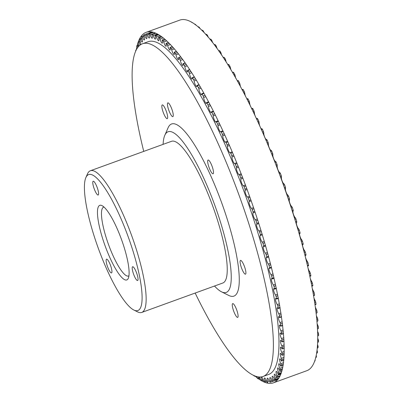 <?xml version="1.0" encoding="UTF-8"?>
<svg xmlns="http://www.w3.org/2000/svg" width="403" height="403" viewBox="0 0 403 403"><rect width="100%" height="100%" fill="white"/><g stroke="black" fill="none" stroke-linecap="round" stroke-linejoin="round"><path stroke-width="0.6" d="M143.74 151.387A176.942 39.172 70.1 0 1 142.395 43.801A176.942 39.172 70.1 0 1 248.752 223.469A176.942 39.172 70.1 0 1 263.139 376.452A176.942 39.172 70.1 0 1 195.163 293.052M263.139 376.452L268.73 374.422A176.942 39.172 -109.9 0 0 254.343 221.438A176.942 39.172 -109.9 0 0 147.992 41.771L142.395 43.801M208.689 166.363A7.319 1.622 70.1 0 1 208.089 160.031A7.319 1.622 70.1 0 1 212.114 166.363A7.319 1.622 70.1 0 1 213.086 173.799A7.319 1.622 70.1 0 1 208.689 166.363M241.105 266.731A7.319 1.622 70.1 0 1 240.51 260.403A7.319 1.622 70.1 0 1 244.53 266.731A7.319 1.622 70.1 0 1 245.508 274.166A7.319 1.622 70.1 0 1 241.105 266.731M233.282 309.942A7.319 1.622 70.1 0 1 232.687 303.615A7.319 1.622 70.1 0 1 236.712 309.942A7.319 1.622 70.1 0 1 237.684 317.378A7.319 1.622 70.1 0 1 233.282 309.942M168.449 109.208A7.319 1.622 70.1 0 1 167.85 102.876A7.319 1.622 70.1 0 1 171.874 109.203A7.319 1.622 70.1 0 1 172.847 116.638A7.319 1.622 70.1 0 1 168.449 109.208M163.094 144.365A85.421 18.911 70.1 0 1 164.756 135.423L168.031 127.912A91.521 20.261 70.1 0 1 226.551 217.031A91.521 20.261 70.1 0 1 228.854 295.48L221.524 291.822A85.421 18.911 70.1 0 1 214.512 286.029M85.839 177.658L87.476 173.905A75.351 16.684 70.1 0 1 90.368 170.761L171.466 141.327A75.351 16.684 70.1 0 1 216.759 217.842A75.351 16.684 70.1 0 1 222.884 282.987L141.785 312.426A75.351 16.684 70.1 0 1 137.554 311.867L133.887 310.038A72.303 16.009 -109.9 0 0 128.325 237.145A72.303 16.009 -109.9 0 0 85.839 177.658A72.303 16.009 -109.9 0 0 94.488 237.155A72.303 16.009 -109.9 0 0 133.887 310.038M164.756 135.423A85.421 18.911 70.1 0 1 219.373 218.597A85.421 18.911 70.1 0 1 221.524 291.822M90.368 170.761A75.351 16.684 70.1 0 1 135.66 247.276A75.351 16.684 70.1 0 1 141.785 312.426M102.972 239.619A39.66 8.78 70.1 0 1 101.974 205.621A39.66 8.78 70.1 0 1 121.535 239.614A39.66 8.78 70.1 0 1 128.33 278.236A39.66 8.78 70.1 0 1 102.972 239.619M133.222 273.083A7.319 1.622 70.1 0 1 132.627 266.756A7.319 1.622 70.1 0 1 136.647 273.083A7.319 1.622 70.1 0 1 137.625 280.518A7.319 1.622 70.1 0 1 133.222 273.083M107.133 265.512A7.319 1.622 70.1 0 1 106.533 259.184A7.319 1.622 70.1 0 1 109.571 263.104A7.319 1.622 70.1 0 1 111.53 272.947A7.319 1.622 70.1 0 1 107.133 265.512M93.778 187.571A7.319 1.622 70.1 0 1 93.184 181.239A7.319 1.622 70.1 0 1 97.204 187.571A7.319 1.622 70.1 0 1 98.181 195.007A7.319 1.622 70.1 0 1 97.904 195.007A7.319 1.622 70.1 0 1 93.778 187.571M289.359 199.782A3.587 0.796 -109.9 0 0 289.873 203.278A3.587 0.796 -109.9 0 0 291.742 206.477L292.356 207.585A184.896 40.935 70.1 0 1 293.172 210.104L293.258 211.046L292.377 211.353M140.597 44.703A3.587 0.796 -109.9 0 0 139.806 40.602L139.559 39.348A184.896 40.935 70.1 0 1 139.957 38.728L140.526 39.479A3.587 0.796 -109.9 0 0 142.279 42.013A3.587 0.796 -109.9 0 0 141.675 38.043L141.468 36.839A184.896 40.935 70.1 0 1 141.932 36.381L142.516 37.212A3.587 0.796 -109.9 0 0 144.355 39.962A3.587 0.796 -109.9 0 0 143.836 36.21L143.669 35.066A184.896 40.935 70.1 0 1 144.193 34.769L144.788 35.676A3.587 0.796 -109.9 0 0 146.707 38.643A3.587 0.796 -109.9 0 0 146.269 35.111L146.138 34.028A184.896 40.935 70.1 0 1 146.727 33.902L147.332 34.88A3.587 0.796 -109.9 0 0 149.332 38.068A3.587 0.796 -109.9 0 0 148.969 34.759L148.883 33.741A184.896 40.935 70.1 0 1 149.523 33.776L150.138 34.824A3.587 0.796 -109.9 0 0 152.213 38.235A3.587 0.796 -109.9 0 0 151.926 35.142L151.876 34.195A184.896 40.935 70.1 0 1 152.576 34.401L153.19 35.509A3.587 0.796 -109.9 0 0 155.341 39.141A3.587 0.796 -109.9 0 0 155.12 36.27L155.115 35.399A184.896 40.935 70.1 0 1 155.86 35.766L156.48 36.935A3.587 0.796 -109.9 0 0 158.701 40.789A3.587 0.796 -109.9 0 0 158.545 38.134L158.581 37.338A184.896 40.935 70.1 0 1 159.376 37.867L159.991 39.096A3.587 0.796 -109.9 0 0 162.278 43.161A3.587 0.796 -109.9 0 0 162.182 40.723L162.258 40.013A184.896 40.935 70.1 0 1 163.099 40.703L163.714 41.977A3.587 0.796 -109.9 0 0 166.061 46.259A3.587 0.796 -109.9 0 0 166.021 44.033L166.132 43.403A184.896 40.935 70.1 0 1 167.018 44.254L167.623 45.569A3.587 0.796 -109.9 0 0 170.026 50.063A3.587 0.796 -109.9 0 0 170.036 48.043L170.187 47.504A184.896 40.935 70.1 0 1 171.109 48.506L171.708 49.861A3.587 0.796 -109.9 0 0 174.161 54.561A3.587 0.796 -109.9 0 0 174.217 52.738L174.408 52.289A184.896 40.935 70.1 0 1 175.365 53.438L175.95 54.828A3.587 0.796 -109.9 0 0 177.174 58.239A3.587 0.796 -109.9 0 0 178.448 59.73A3.587 0.796 -109.9 0 0 178.544 58.097L178.771 57.74A184.896 40.935 70.1 0 1 179.758 59.034L180.332 60.45A3.587 0.796 -109.9 0 0 181.546 63.966A3.587 0.796 -109.9 0 0 182.871 65.543A3.587 0.796 -109.9 0 0 183.002 64.102L183.038 63.659L183.264 63.835A184.896 40.935 70.1 0 1 184.277 65.271L184.831 66.707A3.587 0.796 -109.9 0 0 186.035 70.313A3.587 0.796 -109.9 0 0 187.405 71.986A3.587 0.796 -109.9 0 0 187.561 70.721L187.612 70.334L187.863 70.55A184.896 40.935 70.1 0 1 188.896 72.117L189.435 73.568A3.587 0.796 -109.9 0 0 190.619 77.255A3.587 0.796 -109.9 0 0 192.035 79.028A3.587 0.796 -109.9 0 0 192.216 77.93L192.271 77.593L192.553 77.855A184.896 40.935 70.1 0 1 193.601 79.547L194.115 81.003A3.587 0.796 -109.9 0 0 195.279 84.761A3.587 0.796 -109.9 0 0 196.74 86.635A3.587 0.796 -109.9 0 0 196.936 85.698L196.996 85.411L197.309 85.713A184.896 40.935 70.1 0 1 198.367 87.527L198.86 88.987A3.587 0.796 -109.9 0 0 199.994 92.806A3.587 0.796 -109.9 0 0 201.5 94.776A3.587 0.796 -109.9 0 0 201.707 93.985L202.11 94.101A184.896 40.935 70.1 0 1 203.177 96.025L203.646 97.476A3.587 0.796 -109.9 0 0 204.744 101.344A3.587 0.796 -109.9 0 0 206.296 103.415A3.587 0.796 -109.9 0 0 206.507 102.765L206.935 102.972A184.896 40.935 70.1 0 1 208.008 105.002L208.452 106.442A3.587 0.796 -109.9 0 0 209.505 110.346A3.587 0.796 -109.9 0 0 211.107 112.518A3.587 0.796 -109.9 0 0 211.313 111.994L211.771 112.296A184.896 40.935 70.1 0 1 212.844 114.417L213.252 115.842A3.587 0.796 -109.9 0 0 214.265 119.767A3.587 0.796 -109.9 0 0 215.907 122.049A3.587 0.796 -109.9 0 0 216.109 121.635L216.592 122.028A184.896 40.935 70.1 0 1 217.655 124.235L218.038 125.64A3.587 0.796 -109.9 0 0 218.995 129.575A3.587 0.796 -109.9 0 0 220.683 131.957A3.587 0.796 -109.9 0 0 220.869 131.645L221.378 132.129A184.896 40.935 70.1 0 1 222.431 134.416L222.778 135.786A3.587 0.796 -109.9 0 0 223.68 139.715A3.587 0.796 -109.9 0 0 225.413 142.209A3.587 0.796 -109.9 0 0 225.579 141.982L226.108 142.556A184.896 40.935 70.1 0 1 227.146 144.909L227.458 146.244A3.587 0.796 -109.9 0 0 228.294 150.158A3.587 0.796 -109.9 0 0 230.073 152.752A3.587 0.796 -109.9 0 0 230.209 152.606L230.763 153.266A184.896 40.935 70.1 0 1 231.78 155.674L232.057 156.969A3.587 0.796 -109.9 0 0 232.823 160.847A3.587 0.796 -109.9 0 0 234.647 163.553A3.587 0.796 -109.9 0 0 234.753 163.462L235.317 164.207A184.896 40.935 70.1 0 1 236.314 166.661L236.556 167.91A3.587 0.796 -109.9 0 0 237.246 171.743A3.587 0.796 -109.9 0 0 239.11 174.559A3.587 0.796 -109.9 0 0 239.181 174.514L239.76 175.34A184.896 40.935 70.1 0 1 240.727 177.829L240.934 179.023A3.587 0.796 -109.9 0 0 241.543 182.796A3.587 0.796 -109.9 0 0 243.452 185.718L244.067 186.609A184.896 40.935 70.1 0 1 245.004 189.123L245.17 190.261A3.587 0.796 -109.9 0 0 245.679 193.903A3.587 0.796 -109.9 0 0 247.618 196.996L248.223 197.974A184.896 40.935 70.1 0 1 249.119 200.498L249.256 201.576A3.587 0.796 -109.9 0 0 249.225 201.586A3.587 0.796 -109.9 0 0 249.648 205.062A3.587 0.796 -109.9 0 0 251.598 208.336L252.207 209.379A184.896 40.935 70.1 0 1 253.064 211.907L253.149 212.92A3.587 0.796 -109.9 0 0 253.079 212.93A3.587 0.796 -109.9 0 0 253.457 216.295A3.587 0.796 -109.9 0 0 255.386 219.67L256.001 220.779A184.896 40.935 70.1 0 1 256.817 223.302L256.862 224.244A3.587 0.796 -109.9 0 0 256.731 224.244A3.587 0.796 -109.9 0 0 257.074 227.499A3.587 0.796 -109.9 0 0 258.978 230.959L259.597 232.128A184.896 40.935 70.1 0 1 260.363 234.627L260.368 235.498A3.587 0.796 -109.9 0 0 260.172 235.473A3.587 0.796 -109.9 0 0 260.479 238.616A3.587 0.796 -109.9 0 0 262.353 242.148L262.968 243.372A184.896 40.935 70.1 0 1 263.683 245.845L263.653 246.631A3.587 0.796 -109.9 0 0 263.386 246.571A3.587 0.796 -109.9 0 0 263.658 249.603A3.587 0.796 -109.9 0 0 265.496 253.19L266.106 254.464A184.896 40.935 70.1 0 1 266.771 256.897L266.695 257.603A3.587 0.796 -109.9 0 0 266.363 257.487A3.587 0.796 -109.9 0 0 266.6 260.414A3.587 0.796 -109.9 0 0 268.393 264.041L268.997 265.355A184.896 40.935 70.1 0 1 269.607 267.738L269.491 268.363A3.587 0.796 -109.9 0 0 269.083 268.181A3.587 0.796 -109.9 0 0 269.285 270.997A3.587 0.796 -109.9 0 0 271.033 274.65L271.632 276.005A184.896 40.935 70.1 0 1 272.176 278.327L272.025 278.861A3.587 0.796 -109.9 0 0 271.536 278.599A3.587 0.796 -109.9 0 0 271.708 281.309A3.587 0.796 -109.9 0 0 273.405 284.976L273.995 286.362A184.896 40.935 70.1 0 1 274.478 288.613L274.287 289.062A3.587 0.796 -109.9 0 0 273.713 288.704A3.587 0.796 -109.9 0 0 273.854 291.304A3.587 0.796 -109.9 0 0 275.501 294.976L276.07 296.386A184.896 40.935 70.1 0 1 276.493 298.558L276.262 298.91A3.587 0.796 -109.9 0 0 275.607 298.452A3.587 0.796 -109.9 0 0 275.717 300.94A3.587 0.796 -109.9 0 0 277.304 304.597L277.863 306.028A184.896 40.935 70.1 0 1 278.221 308.114L278.181 308.552L277.949 308.376A3.587 0.796 -109.9 0 0 277.209 307.791A3.587 0.796 -109.9 0 0 277.289 310.179A3.587 0.796 -109.9 0 0 278.816 313.811L279.355 315.257A184.896 40.935 70.1 0 1 279.647 317.242L279.596 317.624L279.339 317.408A3.587 0.796 -109.9 0 0 278.508 316.693A3.587 0.796 -109.9 0 0 278.564 318.975A3.587 0.796 -109.9 0 0 280.025 322.566L280.543 324.022A184.896 40.935 70.1 0 1 280.765 325.901L280.71 326.234L280.428 325.972A3.587 0.796 -109.9 0 0 279.506 325.115A3.587 0.796 -109.9 0 0 279.531 327.291A3.587 0.796 -109.9 0 0 280.926 330.838L281.425 332.294A184.896 40.935 70.1 0 1 281.576 334.057L281.516 334.339L281.203 334.032A3.587 0.796 -109.9 0 0 280.191 333.024A3.587 0.796 -109.9 0 0 280.191 335.095A3.587 0.796 -109.9 0 0 281.521 338.58L281.989 340.031A184.896 40.935 70.1 0 1 282.075 341.668L281.672 341.553A3.587 0.796 -109.9 0 0 280.564 340.379A3.587 0.796 -109.9 0 0 280.538 342.354A3.587 0.796 -109.9 0 0 281.798 345.764L282.241 347.205A184.896 40.935 70.1 0 1 282.251 348.716L281.823 348.499A3.587 0.796 -109.9 0 0 280.619 347.159A3.587 0.796 -109.9 0 0 281.762 352.358L282.176 353.784A184.896 40.935 70.1 0 1 282.12 355.159L281.657 354.847A3.587 0.796 -109.9 0 0 280.362 353.325A3.587 0.796 -109.9 0 0 281.41 358.332L281.793 359.738A184.896 40.935 70.1 0 1 281.667 360.967L281.183 360.569A3.587 0.796 -109.9 0 0 279.793 358.856A3.587 0.796 -109.9 0 0 280.75 363.667L281.098 365.042A184.896 40.935 70.1 0 1 280.901 366.125L280.392 365.637A3.587 0.796 -109.9 0 0 278.911 363.723A3.587 0.796 -109.9 0 0 279.778 368.332L280.09 369.672A184.896 40.935 70.1 0 1 279.828 370.609L279.294 370.025A3.587 0.796 -109.9 0 0 277.722 367.914A3.587 0.796 -109.9 0 0 278.498 372.317L278.775 373.611A184.896 40.935 70.1 0 1 278.443 374.392L277.894 373.727A3.587 0.796 -109.9 0 0 276.231 371.405A3.587 0.796 -109.9 0 0 276.916 375.591L277.163 376.845A184.896 40.935 70.1 0 1 276.765 377.465L276.196 376.714A3.587 0.796 -109.9 0 0 274.443 374.18A3.587 0.796 -109.9 0 0 275.042 378.155L275.249 379.354A184.896 40.935 70.1 0 1 274.791 379.812L274.206 378.981A3.587 0.796 -109.9 0 0 272.368 376.231A3.587 0.796 -109.9 0 0 272.886 379.984L273.053 381.132A184.896 40.935 70.1 0 1 272.529 381.424L271.934 380.518A3.587 0.796 -109.9 0 0 270.015 377.551A3.587 0.796 -109.9 0 0 270.453 381.082L270.584 382.165A184.896 40.935 70.1 0 1 269.995 382.296L269.39 381.314A3.587 0.796 -109.9 0 0 267.39 378.125A3.587 0.796 -109.9 0 0 267.748 381.44L267.839 382.452A184.896 40.935 70.1 0 1 267.199 382.417L266.585 381.369A3.587 0.796 -109.9 0 0 264.509 377.959A3.587 0.796 -109.9 0 0 264.796 381.052L264.847 381.999A184.896 40.935 70.1 0 1 264.146 381.797L263.532 380.684A3.587 0.796 -109.9 0 0 261.381 377.052A3.587 0.796 -109.9 0 0 261.597 379.923L261.607 380.795A184.896 40.935 70.1 0 1 260.857 380.427L260.242 379.258A3.587 0.796 -109.9 0 0 259.336 376.966M285.561 188.397A3.587 0.796 -109.9 0 0 286.019 191.914A3.587 0.796 -109.9 0 0 287.949 195.138L288.563 196.185A184.896 40.935 70.1 0 1 289.419 198.714L289.53 199.722L288.659 200.034L289.53 199.722M249.256 201.576L251.195 200.87L249.256 201.576M279.838 172.509L278.977 172.822L279.838 172.509L280.423 173.416A184.896 40.935 70.1 0 1 281.359 175.925L281.521 177.068A3.587 0.796 -109.9 0 0 282.035 180.705A3.587 0.796 -109.9 0 0 283.974 183.803L284.578 184.776A184.896 40.935 70.1 0 1 285.475 187.304L285.606 188.382L284.755 188.69L285.601 188.382M275.556 161.306L274.685 161.623L275.556 161.306L276.115 162.142A184.896 40.935 70.1 0 1 277.083 164.631L277.284 165.829A3.587 0.796 -109.9 0 0 277.879 169.537A3.587 0.796 -109.9 0 0 279.778 172.529M271.138 150.238L270.257 150.561L271.138 150.238L271.672 151.014A184.896 40.935 70.1 0 1 272.67 153.462L272.912 154.717A3.587 0.796 -109.9 0 0 273.531 158.359A3.587 0.796 -109.9 0 0 275.375 161.371M266.564 139.408L267.113 140.068A184.896 40.935 70.1 0 1 268.136 142.476L268.413 143.77A3.587 0.796 -109.9 0 0 269.063 147.337A3.587 0.796 -109.9 0 0 270.841 150.349M261.93 128.789L262.464 129.363A184.896 40.935 70.1 0 1 263.502 131.71L263.814 133.05A3.587 0.796 -109.9 0 0 264.484 136.526A3.587 0.796 -109.9 0 0 266.192 139.514M257.225 118.447L257.734 118.935A184.896 40.935 70.1 0 1 258.786 121.217L259.134 122.593A3.587 0.796 -109.9 0 0 259.814 125.963A3.587 0.796 -109.9 0 0 261.451 128.91M252.464 108.437L252.948 108.83A184.896 40.935 70.1 0 1 254.011 111.042L254.394 112.442A3.587 0.796 -109.9 0 0 255.084 115.691A3.587 0.796 -109.9 0 0 256.635 118.588M246.838 98.962L247.734 98.634L248.127 99.098A184.896 40.935 70.1 0 1 249.2 101.224L249.608 102.649A3.587 0.796 -109.9 0 0 250.59 106.508M251.205 107.767A3.587 0.796 -109.9 0 0 251.769 108.583M242.037 89.693L242.928 89.37L243.291 89.778A184.896 40.935 70.1 0 1 244.364 91.803L244.807 93.244A3.587 0.796 -109.9 0 0 245.629 96.589M237.241 80.867L238.128 80.55L238.465 80.902A184.896 40.935 70.1 0 1 239.533 82.827L240.002 84.282A3.587 0.796 -109.9 0 0 240.727 87.239M232.481 72.53L233.352 72.213L233.659 72.52A184.896 40.935 70.1 0 1 234.722 74.333L235.216 75.789A3.587 0.796 -109.9 0 0 235.861 78.399M227.771 64.707L228.627 64.399L228.904 64.656A184.896 40.935 70.1 0 1 229.957 66.354L230.471 67.81A3.587 0.796 -109.9 0 0 231.04 70.087M223.131 57.443L224.219 57.357A184.896 40.935 70.1 0 1 225.252 58.924L225.791 60.369A3.587 0.796 -109.9 0 0 226.279 62.329M218.587 50.758L219.62 50.642A184.896 40.935 70.1 0 1 220.632 52.078L221.187 53.508A3.587 0.796 -109.9 0 0 221.6 55.14M214.159 44.683L215.126 44.547A184.896 40.935 70.1 0 1 216.114 45.841L216.688 47.252A3.587 0.796 -109.9 0 0 217.021 48.556M209.872 39.247L210.764 39.091A184.896 40.935 70.1 0 1 211.716 40.245L212.305 41.63A3.587 0.796 -109.9 0 0 212.557 42.597M205.742 34.467L206.543 34.305A184.896 40.935 70.1 0 1 207.464 35.308L208.064 36.663A3.587 0.796 -109.9 0 0 208.225 37.288M201.797 30.361L202.487 30.21A184.896 40.935 70.1 0 1 203.369 31.056L203.978 32.376A3.587 0.796 -109.9 0 0 204.049 32.643M198.452 26.875L198.614 26.815A184.896 40.935 70.1 0 1 199.455 27.505L200.039 28.689M194.805 24.19L194.931 24.145A184.896 40.935 70.1 0 1 195.732 24.674L196.17 25.399M191.42 22.195L191.47 22.2A184.896 40.935 70.1 0 1 192.216 22.568L192.402 22.77M146.138 34.028L151.755 31.993L146.138 34.028M138.954 46.033A3.587 0.796 -109.9 0 0 138.224 43.877L137.942 42.582A184.896 40.935 70.1 0 1 138.274 41.801L138.828 42.466A3.587 0.796 -109.9 0 0 140.451 44.798M137.136 48.31A3.587 0.796 -109.9 0 0 136.944 47.861L136.632 46.521A184.896 40.935 70.1 0 1 136.894 45.589L137.428 46.169A3.587 0.796 -109.9 0 0 137.937 47.186M135.62 51.161L135.625 51.156A184.896 40.935 70.1 0 1 135.821 50.068L136.098 50.143M254.605 375.787L254.464 376.18A184.896 40.935 70.1 0 1 253.623 375.49L253.442 375.258M257.88 376.785A3.587 0.796 -109.9 0 0 258.177 378.059L258.142 378.855A184.896 40.935 70.1 0 1 257.346 378.326L256.731 377.097A3.587 0.796 -109.9 0 0 256.53 376.462M270.584 382.165L277.894 379.51L270.584 382.165M315.136 360.075L315.131 360.418A184.896 40.935 70.1 0 1 314.798 361.194L314.758 361.239M316.3 355.592L316.446 356.479A184.896 40.935 70.1 0 1 316.179 357.411L316.048 357.461M317.126 350.519L317.453 351.844A184.896 40.935 70.1 0 1 317.257 352.932L317.096 352.988M317.629 344.847A3.587 0.796 -109.9 0 0 317.765 345.139L318.148 346.54A184.896 40.935 70.1 0 1 318.022 347.774L317.388 348.106M317.826 338.545A3.587 0.796 -109.9 0 0 318.118 339.16L318.531 340.585A184.896 40.935 70.1 0 1 318.471 341.961L317.75 342.359M317.71 331.634A3.587 0.796 -109.9 0 0 318.153 332.566L318.597 334.006A184.896 40.935 70.1 0 1 318.607 335.518L317.821 335.981M317.282 324.138A3.587 0.796 -109.9 0 0 317.876 325.382L318.345 326.833A184.896 40.935 70.1 0 1 318.425 328.475L317.594 328.994M316.541 316.093A3.587 0.796 -109.9 0 0 317.282 317.64L317.776 319.095A184.896 40.935 70.1 0 1 317.932 320.859L317.06 321.438M315.489 307.524A3.587 0.796 -109.9 0 0 316.38 309.373L316.899 310.829A184.896 40.935 70.1 0 1 317.121 312.703L316.229 313.343M314.128 298.467A3.587 0.796 -109.9 0 0 315.171 300.613L315.71 302.059A184.896 40.935 70.1 0 1 315.997 304.043L315.952 304.426L315.096 304.739M312.461 288.956A3.587 0.796 -109.9 0 0 313.66 291.404L314.219 292.835A184.896 40.935 70.1 0 1 314.572 294.915L314.531 295.354L313.66 295.671M310.496 279.012A3.587 0.796 -109.9 0 0 311.851 281.778L312.426 283.188A184.896 40.935 70.1 0 1 312.849 285.364L312.819 285.858L311.937 286.175M308.23 268.645A3.587 0.796 -109.9 0 0 309.761 271.783L310.345 273.169A184.896 40.935 70.1 0 1 310.834 275.42L310.814 275.974L309.922 276.297M307.68 266.056A3.587 0.796 -109.9 0 0 307.696 266.333M305.635 257.794A3.587 0.796 -109.9 0 0 307.388 261.456L307.988 262.811A184.896 40.935 70.1 0 1 308.532 265.134L308.527 265.748L307.635 266.071M305.227 255.492A3.587 0.796 -109.9 0 0 305.333 256.585M302.522 244.671A3.587 0.796 -109.9 0 0 303.182 247.9A3.587 0.796 -109.9 0 0 304.749 250.847L305.353 252.162A184.896 40.935 70.1 0 1 305.958 254.545L305.973 255.22L305.076 255.547M299.565 233.644A3.587 0.796 -109.9 0 0 300.2 236.964A3.587 0.796 -109.9 0 0 301.847 239.997L302.462 241.266A184.896 40.935 70.1 0 1 303.127 243.699L303.152 244.445L302.255 244.767M296.381 222.456A3.587 0.796 -109.9 0 0 296.981 225.851A3.587 0.796 -109.9 0 0 298.709 228.954L299.323 230.173A184.896 40.935 70.1 0 1 300.039 232.647L300.003 233.438M292.971 211.152A3.587 0.796 -109.9 0 0 293.535 214.608A3.587 0.796 -109.9 0 0 295.334 217.761L295.948 218.93A184.896 40.935 70.1 0 1 296.719 221.433L296.724 222.3M104.004 207.082A36.608 8.105 -109.9 0 0 103.586 207.182A36.608 8.105 -109.9 0 0 106.563 238.833A36.608 8.105 -109.9 0 0 128.567 276.005A36.608 8.105 -109.9 0 0 128.95 275.808M140.012 41.141L138.32 41.756A186.448 41.277 70.1 0 1 146.143 32.331A186.448 41.277 70.1 0 1 248.56 193.505A186.448 41.277 70.1 0 1 273.37 382.85A186.448 41.277 70.1 0 1 266.368 382.85A186.448 41.277 70.1 0 1 261.653 380.805M260.67 380.225A186.448 41.277 70.1 0 1 258.484 378.775M256.907 377.601A186.448 41.277 70.1 0 1 255.008 376.054M136.36 49.629A186.448 41.277 70.1 0 1 136.773 47.408M137.232 45.418A186.448 41.277 70.1 0 1 137.942 42.925M273.37 382.85L306.93 370.669A186.448 41.277 -109.9 0 0 282.12 181.325A186.448 41.277 -109.9 0 0 179.703 20.15L146.143 32.331M166.978 118.668A7.319 1.622 -109.9 0 0 165.29 108.825A7.319 1.622 -109.9 0 0 161.996 107.868A7.319 1.622 -109.9 0 0 166.978 118.668M255.104 212.22L253.175 212.92L255.099 212.215M255.386 219.67L257.341 218.965M290.895 206.784L291.742 206.477M253.064 211.907L254.787 211.283M288.346 199.102L289.419 198.714M252.207 209.379L253.93 208.754M287.485 196.573L288.563 196.185M251.598 208.336L253.542 207.631M287.102 195.45L287.949 195.138M249.119 200.498L250.842 199.873M284.402 187.692L285.475 187.304M248.223 197.974L249.946 197.349M283.5 185.168L284.578 184.776M247.618 196.996L249.568 196.291M283.123 184.111L283.974 183.803M245.17 190.261L247.115 189.556M280.674 177.375L281.521 177.068M245.004 189.123L246.722 188.498M280.281 176.318L281.359 175.925M244.067 186.609L245.79 185.984M279.35 173.804L280.423 173.416M243.488 185.702L245.422 185.002L243.483 185.702M240.934 179.023L242.878 178.317M276.438 166.137L277.284 165.829M240.727 177.829L242.45 177.199M276.01 165.018L277.083 164.631M239.76 175.34L241.483 174.716M275.042 162.535L276.115 162.142M239.226 174.499L241.13 173.804L239.201 174.499M236.556 167.91L238.511 167.2M272.065 155.019L272.912 154.717M236.314 166.661L238.037 166.036M271.597 153.855L272.67 153.462M235.317 164.207L237.045 163.583M270.604 151.402L271.672 151.014M234.828 163.437L236.707 162.752M232.057 156.969L234.017 156.258M267.577 144.078L268.413 143.77M231.78 155.674L233.508 155.044M267.068 142.864L268.136 142.476M230.763 153.266L232.491 152.636M266.051 140.456L267.113 140.068M227.458 146.244L229.428 145.528M262.988 133.348L263.814 133.05M227.146 144.909L228.879 144.279M262.439 132.098L263.502 131.71M226.108 142.556L227.846 141.927M261.401 129.746L262.464 129.363M222.778 135.786L224.763 135.065M258.318 122.885L259.134 122.593M222.431 134.416L224.174 133.781M257.734 121.6L258.786 121.217M221.378 132.129L223.121 131.499M256.681 119.318L257.734 118.935M218.038 125.64L220.033 124.915M253.593 112.734L254.394 112.442M217.655 124.235L219.408 123.6M252.968 111.419L254.011 111.042M216.592 122.028L218.345 121.394M251.905 109.213L252.948 108.83M213.252 115.842L215.273 115.112M248.827 102.931L249.608 102.649M212.844 114.417L214.608 113.777M248.162 101.596L249.2 101.224M211.771 112.296L213.54 111.656M247.094 99.476L248.127 99.098M208.452 106.442L210.487 105.702M244.047 93.521L244.807 93.244M208.008 105.002L209.787 104.357M243.347 92.176L244.364 91.803M206.935 102.972L208.719 102.327M242.274 90.146L243.291 89.778M203.646 97.476L205.711 96.725M239.271 84.544L240.002 84.282M203.177 96.025L204.971 95.375M238.531 83.194L239.533 82.827M202.11 94.101L203.908 93.446M237.463 81.265L238.465 80.902M198.86 88.987L200.961 88.222M234.516 76.041L235.216 75.789M198.367 87.527L200.18 86.872M233.74 74.691L234.722 74.333M197.309 85.713L199.122 85.053M232.682 72.872L233.659 72.52M194.115 81.003L196.256 80.227M229.811 68.047L230.471 67.81M193.601 79.547L195.44 78.882M228.995 66.702L229.957 66.354M192.553 77.855L194.397 77.185M227.952 65.004L228.904 64.656M189.435 73.568L191.621 72.772M225.176 60.591L225.791 60.369M188.896 72.117L190.76 71.442M224.32 59.261L225.252 58.924M187.863 70.55L189.737 69.87M223.297 57.689L224.219 57.357M184.831 66.707L187.078 65.891M220.632 53.71L221.187 53.508M184.277 65.271L186.176 64.581M219.736 52.4L220.632 52.078M183.264 63.835L185.173 63.145M218.733 50.964L219.62 50.642M180.332 60.45L182.645 59.609M216.204 47.428L216.688 47.252M179.758 59.034L181.703 58.329M215.262 46.149L216.114 45.841M178.771 57.74L180.73 57.03M214.285 44.849L215.126 44.547M175.95 54.828L178.353 53.957M211.913 41.776L212.305 41.63M175.365 53.438L177.36 52.712M210.92 40.532L211.716 40.245M174.408 52.289L176.423 51.559M209.978 39.378L210.764 39.091M171.708 49.861L174.222 48.944M207.782 36.769L208.064 36.663M171.109 48.506L173.179 47.756M206.734 35.575L207.464 35.308M170.187 47.504L172.272 46.743M205.832 34.562L206.543 34.305M167.623 45.569L170.283 44.607M167.018 44.254L169.174 43.469M202.734 31.288L203.369 31.056M166.132 43.403L168.313 42.612M201.873 30.432L202.487 30.21M163.714 41.977L166.56 40.94M163.099 40.703L165.381 39.877M198.936 27.696L199.455 27.505M162.258 40.013L164.57 39.172M198.125 26.991L198.614 26.815M159.991 39.096L163.104 37.963M159.376 37.867L161.825 36.98M195.384 24.8L195.732 24.674M158.581 37.338L161.079 36.431M194.634 24.251L194.931 24.145M156.48 36.935L159.971 35.671M155.86 35.766L158.565 34.784M155.115 35.399L157.89 34.391M153.19 35.509L157.251 34.038M152.576 34.401L155.684 33.268M151.876 34.195L155.11 33.021L151.835 34.195M150.138 34.824L151.81 34.215M149.523 33.776L153.352 32.386M148.883 33.741L152.933 32.27L148.858 33.741M147.332 34.88L148.848 34.326M146.727 33.902L151.906 32.023M144.788 35.676L146.279 35.137M144.203 34.764L146.093 34.079L144.198 34.769M142.516 37.212L144.002 36.673M141.977 36.366L143.69 35.746L141.952 36.371M140.526 39.479L141.997 38.945M140.032 38.703L141.7 38.099M138.828 42.466L140.279 41.942M137.428 46.169L138.854 45.65M258.177 378.059L259.603 377.54M261.597 379.923L263.053 379.394M264.912 381.973L266.585 381.364M264.796 381.052L266.267 380.518M267.748 381.44L269.234 380.895M270.453 381.082L271.944 380.538M277.929 379.465L272.524 381.424L277.934 379.465M273.053 381.132L278.05 379.319M272.886 379.984L274.413 379.43M274.791 379.812L278.73 378.382L274.77 379.822M275.249 379.354L278.982 377.999M275.042 378.155L279.899 376.392M276.765 377.465L279.939 376.311M277.163 376.845L280.221 375.737M276.916 375.591L280.906 374.145M278.443 374.392L281.188 373.395M278.775 373.611L281.45 372.644M278.498 372.317L281.939 371.067M279.828 370.609L282.302 369.707M315.861 357.526L316.179 357.411M280.09 369.672L282.523 368.79M316.078 356.61L316.446 356.479M279.778 368.332L282.856 367.214M280.901 366.125L283.198 365.294M316.758 353.114L317.257 352.932M281.098 365.042L283.364 364.216M316.924 352.036L317.453 351.844M280.75 363.667L283.576 362.64M281.667 360.967L283.838 360.181M317.398 348.001L318.022 347.774M281.793 359.738L283.944 358.957M317.499 346.776L318.148 346.54M281.41 358.332L284.055 357.375M282.12 355.159L284.196 354.403M317.755 342.223L318.471 341.961M282.176 353.784L284.236 353.033M317.796 340.852L318.531 340.585M281.762 352.358L284.261 351.451M317.821 339.271L318.118 339.16M282.251 348.716L284.261 347.985M317.816 335.805L318.607 335.518M282.241 347.205L284.231 346.479M317.791 334.299L318.597 334.006M281.798 345.764L284.191 344.892M317.75 332.712L318.153 332.566M282.075 341.668L284.024 340.963M317.579 328.783L318.425 328.475M281.989 340.031L283.929 339.326M317.488 327.145L318.345 326.833M281.521 338.58L283.828 337.739M317.383 325.559L317.876 325.382M281.576 334.057L283.48 333.362M317.04 321.181L317.932 320.859M281.425 332.294L283.319 331.604M316.879 319.423L317.776 319.095M280.926 330.838L283.163 330.022M316.723 317.841L317.282 317.64M280.765 325.901L282.634 325.221M316.194 313.04L317.121 312.703M280.543 324.022L282.407 323.347M315.962 311.166L316.899 310.829M280.025 322.566L282.206 321.775M315.766 309.595L316.38 309.373M279.647 317.242L281.485 316.572M315.045 304.391L315.997 304.043M279.355 315.257L281.188 314.592M314.748 302.411L315.71 302.059M278.816 313.811L280.951 313.035M314.506 300.855L315.171 300.613M278.221 308.114L280.035 307.454M313.594 295.273L314.572 294.915M277.863 306.028L279.672 305.373M313.232 293.193L314.219 292.835M277.304 304.597L279.4 303.837M312.96 291.656L313.66 291.404M276.493 298.558L278.292 297.908M311.846 285.727L312.849 285.364M276.07 296.386L277.863 295.737M311.423 283.556L312.426 283.188M275.501 294.976L277.561 294.225M311.121 282.045L311.851 281.778M274.478 288.613L276.257 287.969M309.816 275.788L310.834 275.42M273.995 286.362L275.768 285.717M309.328 273.536L310.345 273.169M273.405 284.976L275.44 284.241M309 272.06L309.761 271.783M272.176 278.327L273.944 277.687M307.499 265.506L308.532 265.134M271.632 276.005L273.39 275.365M306.95 263.184L307.988 262.811M271.033 274.65L273.048 273.919M306.602 261.738L307.388 261.456M269.607 267.738L271.36 267.103M304.915 254.923L305.958 254.545M268.997 265.355L270.751 264.721M304.305 252.54L305.353 252.162M268.393 264.041L270.388 263.315M303.943 251.134L304.749 250.847M266.771 256.897L268.514 256.263M302.074 244.082L303.127 243.699M266.106 254.464L267.849 253.83M301.409 241.649L302.462 241.266M265.496 253.19L267.476 252.474M301.031 240.294L301.847 239.997M263.683 245.845L265.421 245.215M298.981 233.035L300.039 232.647M262.968 243.372L264.7 242.742M298.26 230.561L299.323 230.173M262.353 242.148L264.318 241.432M297.877 229.252L298.709 228.954M260.363 234.627L262.091 234.002M295.651 221.821L296.719 221.433M259.597 232.128L261.325 231.498M294.88 219.318L295.948 218.93M258.978 230.959L260.937 230.249M294.492 218.068L295.334 217.761M256.938 224.219L258.817 223.534L256.902 224.244M256.817 223.302L258.545 222.673M292.099 210.492L293.172 210.104M256.001 220.779L257.729 220.154M291.283 207.973L292.356 207.585M236.702 162.741L234.783 163.437M266.61 139.362L265.723 139.685M232.163 151.866L230.254 152.561M261.98 128.718L261.089 129.041M227.534 141.221L225.63 141.916M257.28 118.351L256.384 118.678M222.829 130.859L220.925 131.549M252.525 108.311L251.628 108.639M218.068 120.819L216.169 121.51M213.278 111.142L211.379 111.833M208.477 101.873L206.573 102.564M203.686 93.048L201.772 93.743M198.921 84.711L196.996 85.411M194.211 76.887L192.271 77.593M189.576 69.623L187.612 70.334M185.032 62.939L183.038 63.659M180.604 56.863L178.574 57.599M176.312 51.428L174.237 52.178M172.182 46.647L170.041 47.423M168.242 42.542L166.006 43.353M198.508 26.784L198.069 26.941M164.51 39.121L162.157 39.978M194.856 24.125L194.594 24.22M161.034 36.401L158.5 37.323M157.86 34.371L155.054 35.393M141.695 38.084L139.992 38.703M138.617 44.914L136.944 45.519M136.249 49.836L135.876 49.972M255.149 376.004L254.565 376.216M259.9 378.266L258.222 378.87M263.361 380.185L261.668 380.8M266.59 381.379L264.882 381.999M279.929 376.331L276.73 377.49M281.178 373.43L278.402 374.437M316.133 357.476L315.846 357.582M282.286 369.763L279.778 370.674M317.201 353.023L316.743 353.189M283.188 365.37L280.846 366.221M283.828 360.287L281.606 361.093M284.191 354.539L282.055 355.315M284.261 348.162L282.191 348.912M284.034 341.175L282.009 341.91M283.505 333.619L281.516 334.339M282.669 325.518L280.71 326.234M281.536 316.919L279.596 317.624M280.105 307.852L278.181 308.552M278.377 298.356L276.463 299.051M276.367 288.477L274.458 289.168M274.075 278.251L272.176 278.941M271.516 267.728L269.617 268.418M268.7 256.948L266.796 257.638M300.084 233.458L299.192 233.78M265.637 245.961L263.728 246.651M296.784 222.31L295.898 222.627M262.338 234.808L260.429 235.503M293.258 211.046L292.382 211.368"/></g></svg>
